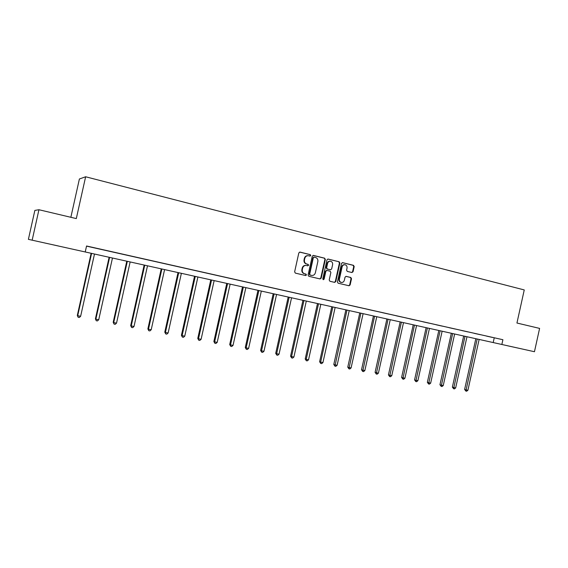 <?xml version="1.0" encoding="UTF-8"?>
<svg xmlns="http://www.w3.org/2000/svg" width="568" height="568" viewBox="0 0 568 568"><rect width="100%" height="100%" fill="white"/><g stroke="black" fill="none" stroke-linecap="round" stroke-linejoin="round"><path stroke-width="0.85" d="M310.767 255.529L310.256 254.634L300.025 252.1L298.825 252.916L294.629 271.838L295.367 273.116L305.655 275.544L306.457 274.962L305.946 274.074L304.625 273.762C302.808 273.116 302.027 271.76 302.29 269.679L302.637 268.11C303.227 266.207 304.441 265.327 306.266 265.455L307.82 265.824L308.616 265.249L308.104 264.354L306.784 264.035C304.966 263.382 304.185 262.011 304.448 259.938L304.796 258.362C305.378 256.495 306.571 255.614 308.374 255.721L309.986 256.104L310.767 255.529M309.794 256.061L310.341 255.494L309.83 254.599L299.677 252.085M305.421 275.487L306.038 274.905L305.527 274.01L304.625 273.762M307.607 265.774L308.19 265.199L307.678 264.305L306.784 264.035M507.338 345.72L519.116 348.326L507.338 345.72M48.465 243.793L58.561 246.022L48.465 243.793M351.911 272.526L353.055 271.731L354.198 266.577L353.509 265.334L342.589 262.636L341.503 263.445L337.406 281.941L338.109 283.191L349.022 285.761L350.122 284.951L351.507 278.725L350.818 277.482L346.132 276.36L345.032 277.17L344.35 280.272C343.86 281.842 342.873 282.566 341.382 282.452C339.849 281.976 339.188 280.855 339.401 279.094L342.099 266.924C342.575 265.384 343.541 264.66 344.996 264.745C346.572 265.206 347.247 266.335 347.034 268.131L346.586 270.155L347.282 271.405L351.911 272.526M28.4 239.348L34.854 210.409L38.944 209.734L76.311 218.588L85.626 176.769L524.25 289.936L516.944 323.029L539.6 328.396L534.452 351.72L28.4 239.348L534.452 351.72M38.944 209.734L32.17 240.136M86.528 246.136L502.9 339.721L86.556 245.994L85.235 251.929M502.9 339.721L501.849 344.478M325.343 259.455L324.633 258.191L313.437 255.415L312.251 256.225L308.083 275.019L308.807 276.289L320.075 278.938L321.211 278.121L325.343 259.455L324.193 258.149L313.089 255.401M328.162 259.065L339.181 261.791L339.884 263.048L335.78 281.558L334.666 282.381L329.909 281.259L329.206 280.01L330.874 272.47L330.164 271.213L326.969 270.446L325.854 271.263L324.108 279.129L323.32 279.704L322.794 278.817L326.99 259.867L327.906 259.036M85.626 176.769L79.392 178.998L70.858 217.296M93.954 247.762L101.566 249.444L93.954 247.762M112.386 251.908L119.926 253.576L112.386 251.908M130.498 255.983L137.967 257.638L130.498 255.983M148.291 259.988L155.696 261.628L148.291 259.988M165.778 263.921L173.119 265.554L165.778 263.921M182.974 267.791L190.244 269.409L182.974 267.791M199.872 271.596L207.086 273.194L199.872 271.596M216.493 275.338L223.643 276.921L216.493 275.338M232.837 279.016L239.923 280.585L232.837 279.016M248.905 282.63L255.934 284.192L248.905 282.63M264.716 286.194L271.681 287.735L264.716 286.194M280.272 289.694L287.181 291.228L280.272 289.694M295.573 293.138L302.424 294.657L295.573 293.138M310.639 296.524L317.427 298.03L310.639 296.524M325.457 299.861L332.195 301.359L325.457 299.861M340.047 303.149L346.728 304.625L340.047 303.149M354.411 306.379L361.035 307.849L354.411 306.379M368.547 309.56L375.121 311.015L368.547 309.56M382.47 312.691L388.995 314.139L382.47 312.691M396.18 315.78L402.655 317.214L396.18 315.78M409.684 318.818L416.11 320.245L409.684 318.818M422.982 321.815L429.358 323.227L422.982 321.815M436.089 324.761L442.415 326.167L436.089 324.761M448.997 327.665L455.273 329.057L448.997 327.665M461.72 330.526L467.947 331.911L461.72 330.526M474.252 333.352L480.436 334.722L474.252 333.352M486.606 336.128L492.74 337.491L486.606 336.128M494.231 337.889L493.194 342.568M307.991 255.685L307.948 255.685C306.145 255.572 304.952 256.452 304.377 258.326L304.796 258.362M306.365 263.985C304.547 263.332 303.766 261.969 304.029 259.895L304.377 258.326M305.974 265.426L305.847 265.405C304.015 265.277 302.808 266.158 302.219 268.053L302.637 268.11M304.207 273.698C302.389 273.059 301.608 271.696 301.871 269.623L302.219 268.053M319.855 278.888L320.771 278.05L324.903 259.413M314.161 257.141L313.337 257.702L309.681 274.188L310.185 275.075L311.718 275.43C313.55 275.579 314.764 274.699 315.361 272.796L317.846 261.557C318.115 259.498 317.349 258.135 315.545 257.481L314.161 257.141M313.976 257.119L313.337 257.702M311.498 275.402L309.759 275.011L309.255 274.124L312.904 257.666M327.821 259.043L339.181 261.791M334.424 282.324L335.333 281.494L339.43 262.998L338.727 261.741M326.827 270.432L325.414 271.206L323.675 279.065L324.108 279.129M323.128 279.634L323.675 279.065M332.607 264.652C332.82 262.835 332.124 261.699 330.526 261.237C329.049 261.145 328.07 261.869 327.594 263.424L326.635 267.748L327.346 269.005L330.548 269.779L331.648 268.962L332.607 264.652M330.249 261.209L330.079 261.188C328.602 261.102 327.629 261.827 327.147 263.374L327.594 263.424M330.242 269.736L326.905 268.955L326.195 267.691L327.147 263.374M344.74 264.724L344.535 264.702C343.086 264.61 342.121 265.334 341.645 266.875L342.099 266.924M341.07 282.402L340.928 282.381C339.394 281.906 338.734 280.791 338.954 279.03L341.645 266.875M348.766 285.704L349.661 284.88L351.038 278.661L350.349 277.418L345.898 276.346M351.748 272.491L352.586 271.674L353.729 266.527L353.04 265.284L342.326 262.629M91.15 253.271L77.312 315.417L77.702 315.709L80.635 316.269L94.494 254.017M91.59 253.371L77.702 315.709L78.135 317.271L77.312 315.417M80.635 316.269L79.307 317.491L78.135 317.271M109.12 257.261L95.403 318.875L95.857 319.18L98.733 319.727L112.471 258.007M109.61 257.368L95.857 319.18L96.255 320.721L95.403 318.875M98.733 319.727L97.405 320.941L96.255 320.721M126.785 261.188L113.195 322.276L113.692 322.589L116.525 323.128L130.143 261.933M127.331 261.308L113.692 322.589L114.069 324.108L113.195 322.276M116.525 323.128L115.197 324.328L114.069 324.108M144.151 265.043L130.683 325.62L131.229 325.94L134.012 326.472L147.51 265.788M144.748 265.178L131.229 325.94L131.577 327.445L130.683 325.62M134.012 326.472L132.692 327.658L131.577 327.445M161.234 268.834L147.872 328.907L148.475 329.234L151.209 329.752L164.592 269.58M161.873 268.976L148.475 329.234L148.795 330.718L147.872 328.907M151.209 329.752L149.888 330.931L148.795 330.718M178.025 272.569L164.784 332.138L165.43 332.472L168.121 332.983L181.384 273.314M178.714 272.718L165.43 332.472L165.728 333.941L164.784 332.138M168.121 332.983L166.8 334.147L165.728 333.941M194.54 276.24L181.412 335.319L182.108 335.66L184.749 336.164L197.898 276.985M195.271 276.396L182.108 335.66L182.378 337.115L181.412 335.319M184.749 336.164L183.436 337.314L182.378 337.115M210.785 279.846L197.77 338.443L198.509 338.791L201.107 339.288L214.15 280.592M211.559 280.017L198.509 338.791L198.757 340.232L197.77 338.443M201.107 339.288L199.794 340.431L198.757 340.232M226.774 283.396L213.866 341.524L214.64 341.872L217.203 342.362L230.132 284.142M227.59 283.574L214.64 341.872L214.867 343.299L213.866 341.524M217.203 342.362L215.89 343.491L214.867 343.299M242.5 286.89L229.699 344.549L230.516 344.911L233.036 345.387L245.859 287.635M243.352 287.081L230.516 344.911L230.722 346.317L229.699 344.549M233.036 345.387L231.73 346.508L230.722 346.317M257.971 290.326L245.277 347.531L246.136 347.893L248.621 348.369L261.33 291.072M258.866 290.525L246.136 347.893L246.32 349.284L245.277 347.531M248.621 348.369L247.314 349.476L246.32 349.284M273.208 293.713L260.613 350.456L261.514 350.832L263.95 351.294L276.559 294.458M274.138 293.919L261.514 350.832L261.678 352.21L260.613 350.456M263.95 351.294L262.65 352.394L261.678 352.21M288.196 297.043L275.707 353.346L276.644 353.722L279.044 354.176L291.554 297.788M289.169 297.256L276.644 353.722L276.786 355.085L275.707 353.346M279.044 354.176L277.745 355.27L276.786 355.085M302.957 300.316L290.567 356.186L291.54 356.569L293.904 357.016L306.308 301.061M303.958 300.543L291.54 356.569L291.661 357.918L290.567 356.186M293.904 357.016L292.605 358.096L291.661 357.918M317.484 303.546L305.201 358.983L306.202 359.366L308.531 359.814L320.835 304.292M318.52 303.774L306.202 359.366L306.308 360.708L305.201 358.983M308.531 359.814L307.238 360.879L306.308 360.708M331.797 306.727L319.606 361.738L320.643 362.128L322.936 362.569L335.141 307.466M332.862 306.961L320.643 362.128L320.728 363.449L319.606 361.738M322.936 362.569L321.644 363.626L320.728 363.449M345.884 309.851L333.792 364.45L334.857 364.841L337.115 365.274L349.228 310.597M346.984 310.1L334.928 366.154L333.792 364.45M337.115 365.274L335.83 366.325L334.928 366.154M359.764 312.94L347.765 367.12L348.858 367.517L351.088 367.943L363.101 313.678M360.893 313.188L348.915 368.817L347.765 367.12M351.088 367.943L349.803 368.987L348.915 368.817M373.432 315.971L361.525 369.747L362.654 370.151L364.848 370.57L376.769 316.717M374.589 316.234L362.689 371.436L361.525 369.747M364.848 370.57L363.563 371.607L362.689 371.436M386.9 318.967L375.086 372.338L376.243 372.75L378.402 373.162L390.23 319.706M388.086 319.23L376.257 374.021L375.086 372.338M378.402 373.162L377.124 374.184L376.257 374.021M400.163 321.914L388.441 374.894L389.627 375.306L391.75 375.711L403.493 322.652M401.384 322.184L389.627 376.57L388.441 374.894M391.75 375.711L390.479 376.726L389.627 376.57M413.234 324.818L401.604 377.415L402.811 377.826L404.913 378.231L416.564 325.556M414.484 325.095L402.804 379.076L401.604 377.415M404.913 378.231L403.642 379.232L402.804 379.076M426.121 327.679L414.569 379.893L415.811 380.311L417.878 380.702L429.436 328.418M427.392 327.956L415.783 381.547L414.569 379.893M417.878 380.702L416.607 381.703L415.783 381.547M438.815 330.498L427.356 382.335L428.62 382.761L430.65 383.144L442.131 331.236M440.108 330.782L428.577 383.982L427.356 382.335M430.65 383.144L429.394 384.138L428.577 383.982M451.333 333.274L439.951 384.742L441.244 385.168L443.246 385.551L454.641 334.012M452.646 333.572L441.187 386.382L439.951 384.742M443.246 385.551L441.989 386.531L441.187 386.382M463.665 336.015L452.376 387.12L453.683 387.546L455.664 387.923L466.974 336.753M465.007 336.313L453.619 388.746L452.376 387.12M455.664 387.923L454.407 388.895L453.619 388.746M475.828 338.72L464.617 389.456L465.952 389.889L467.904 390.266L479.129 339.451M477.191 339.025L465.866 391.082L464.617 389.456M467.904 390.266L466.647 391.231L465.866 391.082M309.83 254.599L310.256 254.634M305.527 274.01L305.946 274.074M307.678 264.305L308.104 264.354M304.029 259.895L304.448 259.938M301.871 269.623L302.29 269.679M320.771 278.05L321.211 278.121M324.193 258.149L324.633 258.191M309.255 274.124L309.681 274.188M309.759 275.011L310.185 275.075M311.143 275.338L311.569 275.402M339.43 262.998L339.884 263.048M335.333 281.494L335.78 281.558M325.414 271.206L325.854 271.263M326.195 267.691L326.635 267.748M326.905 268.955L327.346 269.005M330.043 269.715L330.484 269.764M338.954 279.03L339.401 279.094M350.349 277.418L350.818 277.482M351.038 278.661L351.507 278.725M349.661 284.88L350.122 284.951M353.04 265.284L353.509 265.334M353.729 266.527L354.198 266.577M352.586 271.674L353.055 271.731M313.678 257.091L314.033 257.119M311.292 275.373L311.718 275.43M326.529 270.389L326.884 270.432M330.1 269.722L330.548 269.779M340.928 282.381L341.382 282.452"/></g></svg>
